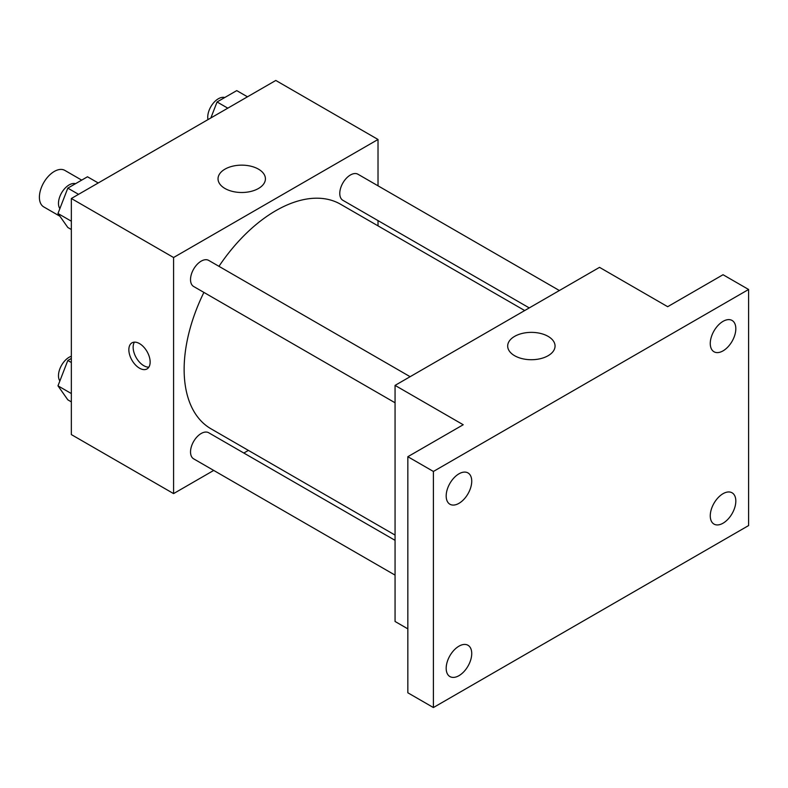 <?xml version="1.0" encoding="UTF-8"?>
<svg xmlns="http://www.w3.org/2000/svg" width="788" height="788" viewBox="0 0 788 788"><rect width="100%" height="100%" fill="white"/><g stroke="black" fill="none" stroke-linecap="round" stroke-linejoin="round"><path stroke-width="1.18" d="M81.696 180.127L64.852 170.405A21.079 12.175 120 0 0 48.6 176.049A21.079 12.175 120 0 0 39.4 197.266A21.079 12.175 120 0 0 43.764 206.919L59.908 216.237M213.715 470.426L173.577 493.603L71.344 434.582L71.344 198.497L275.8 80.455L378.023 139.476L378.023 185.83M248.397 450.401L243.837 453.031M203.895 292.407A129.636 74.84 120 0 0 184.136 369.454A129.636 74.84 120 0 0 210.987 428.8L395.064 535.082M524.7 310.551L340.613 204.269A129.636 74.84 120 0 0 218.956 266.324M378.023 220.601L378.023 225.87M173.577 493.603L173.577 257.518L378.023 139.476M559.372 290.526L357.959 174.237A15.061 8.698 120 0 0 346.356 178.275A15.061 8.698 120 0 0 339.776 193.424A15.061 8.698 120 0 0 342.898 200.319L529.26 307.921M395.064 540.341L208.702 432.75A15.061 8.698 120 0 0 197.099 436.788A15.061 8.698 120 0 0 190.529 451.938A15.061 8.698 120 0 0 193.641 458.833L395.064 575.122M395.064 402.776L193.641 286.487A15.061 8.698 -60 0 1 193.641 269.102A15.061 8.698 -60 0 1 208.702 260.404L410.124 376.694M173.577 257.518L71.344 198.497M224.974 188.49A23.689 13.682 180 0 1 218.03 178.817A23.689 13.682 180 0 1 241.729 165.145A23.689 13.682 180 0 1 265.418 178.817A23.689 13.682 180 0 1 250.791 191.454A23.689 13.682 180 0 1 224.974 188.49M150.144 362.027A15.061 8.698 60 0 1 147.031 368.922A15.061 8.698 60 0 1 131.97 360.234A15.061 8.698 60 0 1 131.97 342.839A15.061 8.698 60 0 1 143.574 346.878A15.061 8.698 60 0 1 150.144 362.027M148.863 367.139A15.061 8.698 60 0 1 136.265 357.752A15.061 8.698 60 0 1 134.423 342.14M407.839 628.854L395.064 621.476L395.064 385.391L599.52 267.349L667.672 306.699L723.039 274.726L748.6 289.482L748.6 525.566L433.4 707.545L407.839 692.79L407.839 456.705L463.216 424.742L395.064 385.391M433.4 707.545L433.4 471.46L407.839 456.705M433.4 471.46L748.6 289.482M514.613 355.713A23.689 13.682 180 0 1 507.679 346.04A23.689 13.682 180 0 1 531.368 332.369A23.689 13.682 180 0 1 555.057 346.04A23.689 13.682 180 0 1 540.43 358.678A23.689 13.682 180 0 1 514.613 355.713M723.039 350.867A18.075 10.431 -60 0 1 714.007 351.763A18.075 10.431 -60 0 1 711.239 337.284A18.075 10.431 -60 0 1 723.039 321.356A18.075 10.431 -60 0 1 732.082 320.46A18.075 10.431 -60 0 1 734.849 334.939A18.075 10.431 -60 0 1 723.039 350.867M458.961 503.335A18.075 10.431 -60 0 1 449.918 504.231A18.075 10.431 -60 0 1 447.151 489.752A18.075 10.431 -60 0 1 458.961 473.824A18.075 10.431 -60 0 1 467.993 472.928A18.075 10.431 -60 0 1 470.761 487.408A18.075 10.431 -60 0 1 458.961 503.335M458.961 675.671A18.075 10.431 -60 0 1 449.918 676.567A18.075 10.431 -60 0 1 447.151 662.087A18.075 10.431 -60 0 1 458.961 646.17A18.075 10.431 -60 0 1 467.993 645.274A18.075 10.431 -60 0 1 470.761 659.753A18.075 10.431 -60 0 1 458.961 675.671M723.039 523.202A18.075 10.431 -60 0 1 714.007 524.099A18.075 10.431 -60 0 1 711.239 509.619A18.075 10.431 -60 0 1 723.039 493.692A18.075 10.431 -60 0 1 732.082 492.805A18.075 10.431 -60 0 1 734.849 507.285A18.075 10.431 -60 0 1 723.039 523.202M71.344 229.525L67.817 227.486L57.977 213.489L67.817 188.135L87.488 176.778L98.224 182.974M71.344 221.211L57.977 213.489M78.544 194.341L67.817 188.135M75.52 183.693A15.061 8.698 120 0 0 64.37 188.962A15.061 8.698 120 0 0 58.479 203.363A15.061 8.698 120 0 0 59.868 208.623M210.869 117.944L217.064 101.967L236.735 90.61L247.471 96.806M227.801 108.163L217.064 101.967M224.767 97.525A15.061 8.698 120 0 0 213.617 102.795A15.061 8.698 120 0 0 207.737 117.195A15.061 8.698 120 0 0 207.963 119.618M71.344 401.87L67.817 399.831L57.977 385.834L67.817 360.48L71.344 358.441M71.344 393.557L57.977 385.834M71.344 362.519L67.817 360.48M71.344 356.255A15.061 8.698 120 0 0 58.479 375.709A15.061 8.698 120 0 0 59.868 380.968"/></g></svg>
